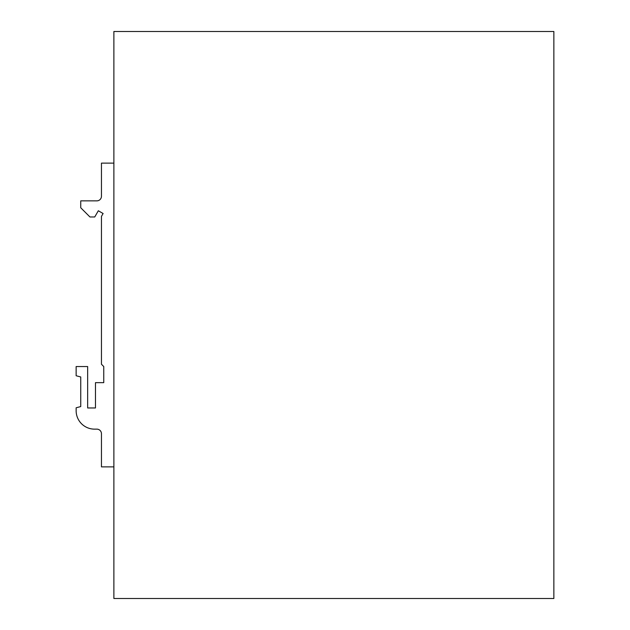 <?xml version="1.0" encoding="UTF-8"?>
<svg xmlns="http://www.w3.org/2000/svg" width="630" height="630" viewBox="0 0 630 630"><rect width="100%" height="100%" fill="white"/><g stroke="black" fill="none" stroke-linecap="round" stroke-linejoin="round"><path stroke-width="0.47" stroke-dasharray="3.15 2.36" d="M113.88 163.123L101.454 163.123L101.454 196.261A4.599 4.599 0 0 1 96.855 200.86L80.742 200.86L80.742 207.766L89.948 216.972L94.736 216.972L98.327 210.759L103.107 213.523L101.454 216.381L101.454 364.242L103.753 366.542L103.753 382.654L95.469 382.654L95.469 407.964L87.649 407.964L87.649 366.542L76.143 366.542L76.143 375.748L80.742 376.968L80.742 406.563L76.143 407.783L76.143 410.728A18.412 18.412 0 0 0 94.547 429.14L96.855 429.14A4.599 4.599 0 0 1 101.454 433.739L101.454 466.877L113.88 466.877L113.88 163.123L113.88 466.877M113.88 31.5L113.88 598.5L553.857 598.5L553.857 31.5L113.88 31.5"/><path stroke-width="0.94" d="M113.88 466.877L101.454 466.877L101.454 433.739A4.599 4.599 0 0 0 96.855 429.14L94.547 429.14A18.412 18.412 0 0 1 76.143 410.728L76.143 407.783L80.742 406.563L80.742 376.968L76.143 375.748L76.143 366.542L87.649 366.542L87.649 407.964L95.469 407.964L95.469 382.654L103.753 382.654L103.753 366.542L101.454 364.242L101.454 216.381L103.107 213.523L98.327 210.759L94.736 216.972L89.948 216.972L80.742 207.766L80.742 200.86L96.855 200.86A4.599 4.599 0 0 0 101.454 196.261L101.454 163.123L113.88 163.123M113.88 31.5L113.88 598.5L553.857 598.5L553.857 31.5L113.88 31.5"/></g></svg>
